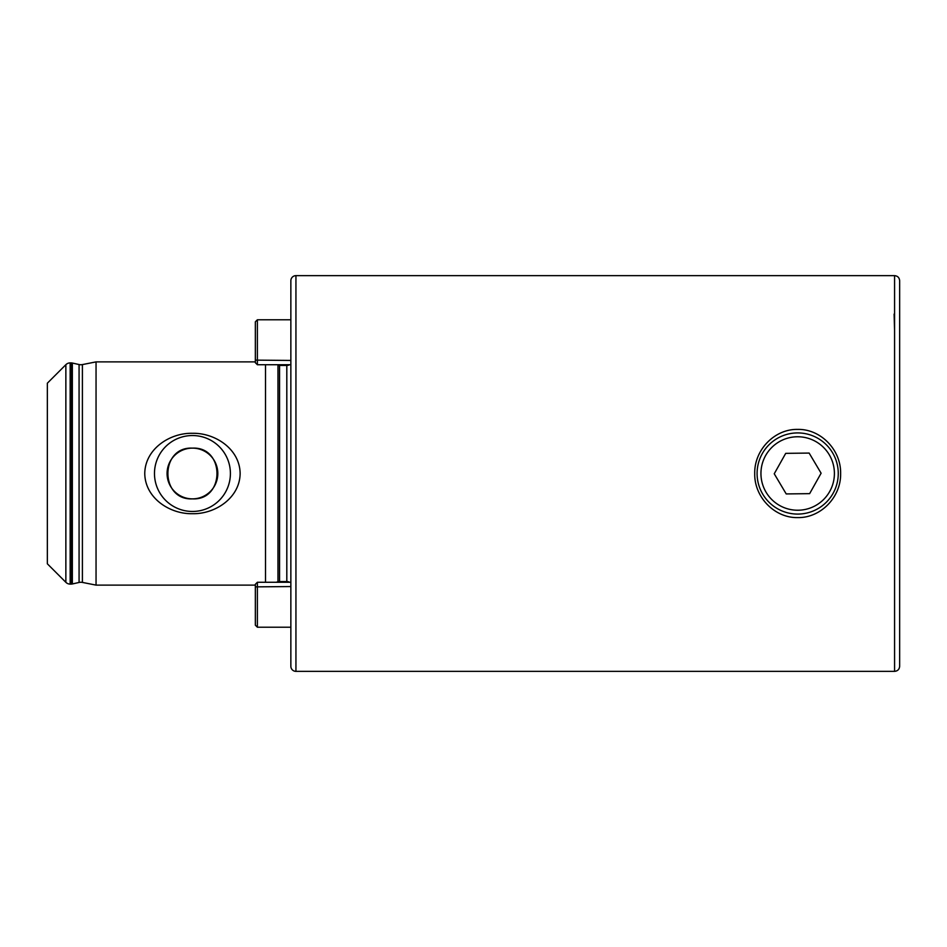 <?xml version="1.0" encoding="UTF-8"?>
<svg xmlns="http://www.w3.org/2000/svg" width="947" height="947" viewBox="0 0 947 947"><rect width="100%" height="100%" fill="white"/><g stroke="black" fill="none" stroke-linecap="round" stroke-linejoin="round"><path stroke-width="1.42" d="M797.682 517.595C774.67 518.092 754.203 497.139 754.723 473.524C754.226 449.884 774.646 428.873 797.682 429.405C820.718 428.873 841.137 449.908 840.628 473.524C841.149 497.128 820.67 518.104 797.682 517.595M255.347 585.116L96.049 585.116L82.401 582.417A8.121 8.121 0 0 0 79.075 582.464L79.075 364.536A8.121 8.121 0 0 0 82.401 364.583L96.049 361.884L255.347 361.884M894.11 314.096L894.572 330.337M192.442 435.537A37.963 37.963 0 0 0 154.479 473.5A37.963 37.963 0 0 0 192.442 511.463A37.963 37.963 0 0 0 230.405 473.5A37.963 37.963 0 0 0 192.442 435.537M192.442 448.132A25.368 25.368 0 0 0 167.074 473.5A25.368 25.368 0 0 0 192.442 498.868C225.137 500.584 225.161 446.451 192.442 448.132C159.712 446.439 159.759 500.561 192.442 498.868A25.368 25.368 0 0 0 217.81 473.5A25.368 25.368 0 0 0 192.442 448.132M192.442 513.7C169.679 514.185 145.092 497.992 144.761 473.547C144.998 449.056 169.762 432.755 192.442 433.3C215.17 432.791 239.792 449.02 240.136 473.417C239.934 497.909 215.17 514.221 192.442 513.7M894.572 275.648C897.661 275.944 899.354 277.637 899.65 280.714L899.65 666.286C899.354 669.363 897.661 671.056 894.572 671.352L295.938 671.352A5.078 5.078 0 0 1 290.859 666.286L290.859 280.714A5.078 5.078 0 0 1 295.938 275.648L894.572 275.648L894.572 671.352M79.075 582.464L72.351 583.956A6.084 6.084 0 0 1 71.037 584.098L70.161 584.098A6.084 6.084 0 0 1 65.864 582.31L47.35 563.808L47.35 383.192L65.864 364.69A6.084 6.084 0 0 1 70.161 362.902L71.037 362.902A6.084 6.084 0 0 1 72.351 363.044L79.075 364.536M276.122 582.263L277.98 581.766A6.084 6.084 0 0 1 279.554 581.565L286.811 581.565A6.084 6.084 0 0 1 289.652 582.263M286.811 365.435A6.084 6.084 0 0 0 289.652 364.737L277.98 365.234A6.084 6.084 0 0 0 279.554 365.435L286.811 365.435L286.811 581.565M265.503 582.263L265.503 364.737M96.049 585.116L96.049 361.884M899.65 473.5L899.65 619.208M894.572 353.231L894.572 375.142M797.185 432.921A40.591 40.591 0 0 1 838.261 473.003A40.591 40.591 0 0 1 798.179 514.079A40.591 40.591 0 0 1 757.091 473.997A40.591 40.591 0 0 1 797.185 432.921M797.232 436.768A36.732 36.732 0 0 1 834.402 473.05A36.732 36.732 0 0 1 798.132 510.232A36.732 36.732 0 0 1 760.95 473.95A36.732 36.732 0 0 1 797.232 436.768M774.244 473.784L786.211 493.932L809.638 493.647L821.108 473.216L809.14 453.068L785.714 453.353L774.244 473.784M255.347 362.606L255.347 321.814L257.383 319.778L257.383 364.737L290.859 364.737M255.347 625.186L255.347 584.299L257.383 582.263L257.383 627.222L255.347 625.186M65.864 582.31L65.864 364.69M295.938 671.352L295.938 275.648M279.554 581.565L279.554 365.435M277.98 581.766L277.98 365.234M82.401 582.417L82.401 364.583M72.351 583.956L72.351 363.044M71.037 584.098L71.037 362.902M70.161 584.098L70.161 362.902M290.859 360.44L255.347 360.132M290.859 586.56L255.347 586.868M290.859 319.778L257.383 319.778M255.347 362.701L257.383 364.737M290.859 627.222L257.383 627.222M290.859 582.263L257.383 582.263"/></g></svg>
